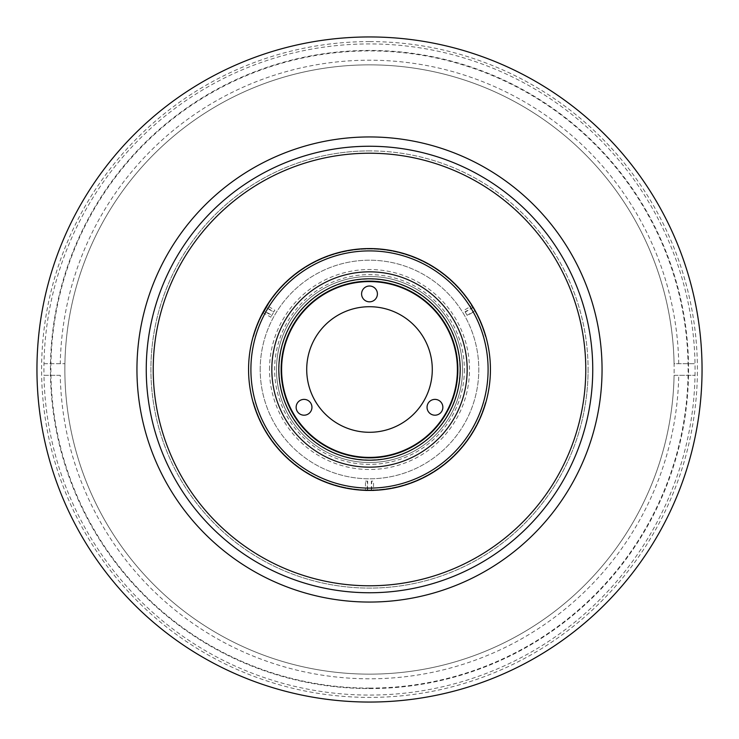 <?xml version="1.0" encoding="UTF-8"?>
<svg xmlns="http://www.w3.org/2000/svg" width="739" height="739" viewBox="0 0 739 739"><rect width="100%" height="100%" fill="white"/><g stroke="black" fill="none" stroke-linecap="round" stroke-linejoin="round"><path stroke-width="0.55" stroke-dasharray="3.69 2.77" d="M267.61 304.126L261.939 313.946M268.359 304.329L261.939 315.451L268.359 304.329M265.698 307.433L263.684 310.925L271.74 315.571L273.753 312.089L265.698 307.433L266.788 305.549L265.864 307.156L273.92 311.803L274.843 310.204L266.788 305.549M262.761 312.523L270.816 317.17L271.906 315.285L263.851 310.639L262.761 312.523L263.684 310.925M263.851 310.639L265.864 307.156M369.5 688.101A318.601 318.601 0 0 1 50.899 369.5A318.601 318.601 0 0 1 369.5 50.899A318.601 318.601 0 0 1 688.101 369.5A318.601 318.601 0 0 1 369.5 688.101M369.5 688.563A319.063 319.063 0 0 0 688.563 369.5A319.063 319.063 0 0 0 369.5 50.437A319.063 319.063 0 0 0 50.437 369.5A319.063 319.063 0 0 0 369.5 688.563A319.063 319.063 0 0 0 688.563 369.5A319.063 319.063 0 0 0 369.5 50.437A319.063 319.063 0 0 0 50.437 369.5A319.063 319.063 0 0 0 369.5 688.563M369.5 36.95A332.55 332.55 0 0 0 36.95 369.5A332.55 332.55 0 0 0 369.5 702.05A332.55 332.55 0 0 0 702.05 369.5A332.55 332.55 0 0 0 369.5 36.95A332.55 332.55 0 0 1 702.05 369.5A332.55 332.55 0 0 1 369.5 702.05M369.5 136.946A232.554 232.554 0 0 0 136.946 369.5A232.554 232.554 0 0 0 369.5 602.054A232.554 232.554 0 0 0 602.054 369.5A232.554 232.554 0 0 0 369.5 136.946M369.5 150.904A218.596 218.596 0 0 0 150.904 369.5A218.596 218.596 0 0 0 369.5 588.096A218.596 218.596 0 0 0 588.096 369.5A218.596 218.596 0 0 0 369.5 150.904M60.256 375.31L43.98 375.31A325.576 325.576 0 0 1 369.5 43.924A325.576 325.576 0 0 1 695.02 363.69L674.088 363.69A304.644 304.644 0 0 0 369.5 64.856A304.644 304.644 0 0 0 64.912 375.31A304.644 304.644 0 0 0 369.5 674.144A304.644 304.644 0 0 0 674.088 375.31L695.02 375.31L674.088 375.31A304.644 304.644 0 0 0 369.5 64.856A304.644 304.644 0 0 0 64.856 369.5A304.644 304.644 0 0 0 369.5 674.144A304.644 304.644 0 0 0 674.088 363.69L695.02 363.69A325.576 325.576 0 0 1 369.5 695.076A325.576 325.576 0 0 1 43.98 375.31L60.256 375.31A309.299 309.299 0 0 0 369.5 678.799A309.299 309.299 0 0 0 678.744 375.31M43.98 363.69L64.912 363.69L43.98 363.69M678.744 363.69A309.299 309.299 0 0 0 369.5 60.201A309.299 309.299 0 0 0 60.256 363.69M276.478 369.5A93.022 93.022 0 0 0 369.5 462.522A93.022 93.022 0 0 0 462.522 369.5A93.022 93.022 0 0 0 369.5 276.478A93.022 93.022 0 0 0 276.478 369.5A93.022 93.022 0 0 0 369.5 462.522A93.022 93.022 0 0 0 462.522 369.5A93.022 93.022 0 0 0 369.5 276.478A93.022 93.022 0 0 0 276.478 369.5A93.022 93.022 0 0 1 369.5 276.478A93.022 93.022 0 0 1 462.522 369.5A93.022 93.022 0 0 1 369.5 462.522A93.022 93.022 0 0 1 276.478 369.5A93.022 93.022 0 0 1 369.5 276.478A93.022 93.022 0 0 1 462.522 369.5A93.022 93.022 0 0 1 369.5 462.522A93.022 93.022 0 0 1 276.478 369.5A93.022 93.022 0 0 1 369.5 276.478A93.022 93.022 0 0 1 462.522 369.5A93.022 93.022 0 0 1 369.5 462.522A93.022 93.022 0 0 1 276.478 369.5M457.866 369.5A88.366 88.366 0 0 1 369.5 457.866A88.366 88.366 0 0 1 281.134 369.5A88.366 88.366 0 0 1 369.5 281.134A88.366 88.366 0 0 1 457.866 369.5A88.366 88.366 0 0 1 369.5 457.866A88.366 88.366 0 0 1 281.134 369.5A88.366 88.366 0 0 1 369.5 281.134A88.366 88.366 0 0 1 457.866 369.5A88.366 88.366 0 0 1 369.5 457.866A88.366 88.366 0 0 1 281.134 369.5A88.366 88.366 0 0 1 369.5 281.134A88.366 88.366 0 0 1 457.866 369.5M153.222 369.5A216.278 216.278 0 0 1 369.5 153.222A216.278 216.278 0 0 1 585.778 369.5A216.278 216.278 0 0 1 369.5 585.778A216.278 216.278 0 0 1 153.222 369.5A216.278 216.278 0 0 1 369.5 153.222A216.278 216.278 0 0 1 585.778 369.5A216.278 216.278 0 0 1 369.5 585.778A216.278 216.278 0 0 1 153.222 369.5A216.278 216.278 0 0 1 369.5 153.222A216.278 216.278 0 0 1 585.778 369.5A216.278 216.278 0 0 1 369.5 585.778A216.278 216.278 0 0 1 153.222 369.5M602.054 369.5A232.554 232.554 0 0 1 369.5 602.054A232.554 232.554 0 0 1 136.946 369.5A232.554 232.554 0 0 1 369.5 136.946A232.554 232.554 0 0 1 602.054 369.5M588.096 369.5A218.596 218.596 0 0 1 369.5 588.096A218.596 218.596 0 0 1 150.904 369.5A218.596 218.596 0 0 1 369.5 150.904A218.596 218.596 0 0 1 588.096 369.5M467.168 369.5A97.668 97.668 0 0 1 369.5 467.168A97.668 97.668 0 0 1 271.832 369.5A97.668 97.668 0 0 1 369.5 271.832A97.668 97.668 0 0 1 467.168 369.5A97.668 97.668 0 0 1 369.5 467.168A97.668 97.668 0 0 1 271.832 369.5A97.668 97.668 0 0 1 369.5 271.832A97.668 97.668 0 0 1 467.168 369.5A97.668 97.668 0 0 1 369.5 467.168A97.668 97.668 0 0 1 271.832 369.5A97.668 97.668 0 0 1 369.5 271.832A97.668 97.668 0 0 1 467.168 369.5A97.668 97.668 0 0 1 369.5 467.168A97.668 97.668 0 0 1 271.832 369.5A97.668 97.668 0 0 1 369.5 271.832A97.668 97.668 0 0 1 467.168 369.5M490.428 369.5A120.928 120.928 0 0 1 369.5 490.428A120.928 120.928 0 0 1 248.572 369.5A120.928 120.928 0 0 1 369.5 248.572A120.928 120.928 0 0 1 490.428 369.5A120.928 120.928 0 0 1 369.5 490.428A120.928 120.928 0 0 1 248.572 369.5A120.928 120.928 0 0 1 369.5 248.572A120.928 120.928 0 0 1 490.428 369.5A120.928 120.928 0 0 1 369.5 490.428A120.928 120.928 0 0 1 248.572 369.5A120.928 120.928 0 0 1 369.5 248.572A120.928 120.928 0 0 1 490.428 369.5A120.928 120.928 0 0 1 369.5 490.428A120.928 120.928 0 0 1 248.572 369.5A120.928 120.928 0 0 1 369.5 248.572A120.928 120.928 0 0 1 490.428 369.5A120.928 120.928 0 0 1 369.5 490.428A120.928 120.928 0 0 1 248.572 369.5A120.928 120.928 0 0 1 369.5 248.572A120.928 120.928 0 0 1 490.428 369.5M464.378 369.5A94.878 94.878 0 0 1 369.5 464.378A94.878 94.878 0 0 1 274.622 369.5A94.878 94.878 0 0 1 369.5 274.622A94.878 94.878 0 0 1 464.378 369.5M253.689 336.347A120.466 120.466 0 0 1 485.311 336.347A120.466 120.466 0 0 0 253.689 336.347M485.311 402.653A120.466 120.466 0 0 1 253.689 402.653A120.466 120.466 0 0 0 485.311 402.653M269.504 369.5A99.996 99.996 0 0 1 369.5 269.504A99.996 99.996 0 0 1 469.496 369.5A99.996 99.996 0 0 1 369.5 469.496A99.996 99.996 0 0 1 269.504 369.5M260.202 369.5A109.298 109.298 0 0 1 369.5 260.202A109.298 109.298 0 0 1 478.798 369.5A109.298 109.298 0 0 1 369.5 478.798A109.298 109.298 0 0 1 260.202 369.5A109.298 109.298 0 0 1 369.5 260.202A109.298 109.298 0 0 1 478.798 369.5A109.298 109.298 0 0 1 369.5 478.798A109.298 109.298 0 0 1 260.202 369.5M261.985 314.14L267.324 304.828M473.117 307.165L465.08 311.803L467.094 315.285L475.14 310.639L473.302 307.433L465.247 312.089L464.157 310.204L472.156 305.586L475.297 310.934L472.212 305.549M477.015 314.14L471.196 304.071M373.528 490.363L371.347 490.41L373.528 490.428L371.68 490.428L371.68 481.126L373.528 481.126L373.528 490.363M367.652 490.41L365.472 490.363L365.472 481.126L367.652 481.126L367.652 490.41L365.472 490.428L367.652 490.428M363.69 490.29L375.31 490.29M363.69 467.002L375.31 467.002L363.69 467.002M456.841 325.788L451.03 315.719L456.841 325.788M287.97 315.719L282.159 325.788L287.97 315.719M457.404 369.5A87.904 87.904 0 0 1 369.5 457.404A87.904 87.904 0 0 1 281.596 369.5A87.904 87.904 0 0 1 369.5 281.596A87.904 87.904 0 0 1 457.404 369.5A87.904 87.904 0 0 0 369.5 281.596A87.904 87.904 0 0 0 281.596 369.5M365.472 481.126L367.32 481.126L367.32 490.428M371.347 490.41L371.347 481.126L373.528 481.126M465.247 312.089L467.26 315.571L475.297 310.934M369.5 41.596A327.904 327.904 0 0 0 41.596 369.5A327.904 327.904 0 0 0 369.5 697.404A327.904 327.904 0 0 0 697.404 369.5A327.904 327.904 0 0 0 369.5 41.596M279.074 369.5A90.426 90.426 0 0 1 369.5 279.074A90.426 90.426 0 0 1 459.926 369.5A90.426 90.426 0 0 1 369.5 459.926A90.426 90.426 0 0 1 279.074 369.5M267.86 303.978L268.913 303.369M261.939 314.241L261.939 315.451"/><path stroke-width="1.11" d="M261.939 314.241L267.86 303.978M369.5 36.95A332.55 332.55 0 0 0 36.95 369.5A332.55 332.55 0 0 0 369.5 702.05A332.55 332.55 0 0 0 702.05 369.5A332.55 332.55 0 0 0 369.5 36.95M361.593 293.919A7.907 7.907 0 0 0 369.5 301.826A7.907 7.907 0 0 0 377.407 293.919A7.907 7.907 0 0 0 369.5 286.011A7.907 7.907 0 0 0 361.593 293.919M296.136 407.291A7.907 7.907 0 0 0 304.043 415.198A7.907 7.907 0 0 0 311.95 407.291A7.907 7.907 0 0 0 304.043 399.383A7.907 7.907 0 0 0 296.136 407.291M427.05 407.291A7.907 7.907 0 0 0 434.957 415.198A7.907 7.907 0 0 0 442.864 407.291A7.907 7.907 0 0 0 434.957 399.383A7.907 7.907 0 0 0 427.05 407.291M432.287 369.5A62.787 62.787 0 0 1 369.5 432.287A62.787 62.787 0 0 1 306.713 369.5A62.787 62.787 0 0 1 369.5 306.713A62.787 62.787 0 0 1 432.287 369.5M602.054 369.5A232.554 232.554 0 0 1 369.5 602.054A232.554 232.554 0 0 1 136.946 369.5A232.554 232.554 0 0 1 369.5 136.946A232.554 232.554 0 0 1 602.054 369.5A232.554 232.554 0 0 0 369.5 136.946A232.554 232.554 0 0 0 136.946 369.5M467.168 369.5A97.668 97.668 0 0 1 369.5 467.168A97.668 97.668 0 0 1 271.832 369.5A97.668 97.668 0 0 1 369.5 271.832A97.668 97.668 0 0 1 467.168 369.5M278.806 369.5A90.694 90.694 0 0 1 369.5 278.806A90.694 90.694 0 0 1 460.194 369.5A90.694 90.694 0 0 1 369.5 460.194A90.694 90.694 0 0 1 278.806 369.5M281.134 369.5A88.366 88.366 0 0 1 369.5 281.134A88.366 88.366 0 0 1 457.866 369.5A88.366 88.366 0 0 1 369.5 457.866A88.366 88.366 0 0 1 281.134 369.5M490.428 369.5A120.928 120.928 0 0 1 369.5 490.428A120.928 120.928 0 0 1 248.572 369.5A120.928 120.928 0 0 1 369.5 248.572A120.928 120.928 0 0 1 490.428 369.5M488.1 369.5A118.6 118.6 0 0 1 369.5 488.1A118.6 118.6 0 0 1 250.9 369.5A118.6 118.6 0 0 1 369.5 250.9A118.6 118.6 0 0 1 488.1 369.5M267.804 304.071L261.985 314.14M471.436 304.45L477.015 314.14M374.867 490.308L371.68 490.428M373.528 490.428L363.69 490.29M153.222 369.5A216.278 216.278 0 0 1 369.5 153.222A216.278 216.278 0 0 1 585.778 369.5A216.278 216.278 0 0 1 369.5 585.778A216.278 216.278 0 0 1 153.222 369.5M281.596 369.5A87.904 87.904 0 0 1 369.5 281.596A87.904 87.904 0 0 1 457.404 369.5A87.904 87.904 0 0 1 369.5 457.404A87.904 87.904 0 0 1 281.596 369.5M365.472 490.428L367.652 490.428M475.149 310.639L473.117 307.165M592.752 369.5A223.252 223.252 0 0 1 369.5 592.752A223.252 223.252 0 0 1 146.248 369.5A223.252 223.252 0 0 1 369.5 146.248A223.252 223.252 0 0 1 592.752 369.5"/></g></svg>
